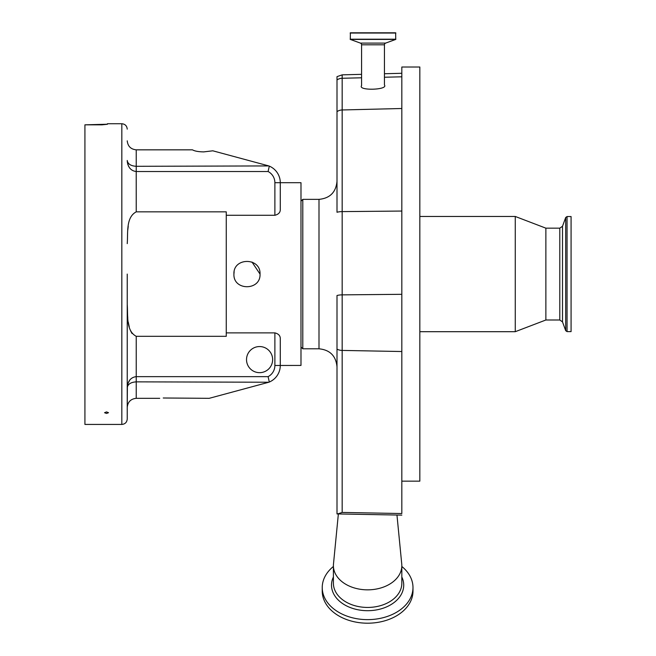 <?xml version="1.0" encoding="UTF-8"?>
<svg xmlns="http://www.w3.org/2000/svg" width="656" height="656" viewBox="0 0 656 656"><rect width="100%" height="100%" fill="white"/><g stroke="black" fill="none" stroke-linecap="round" stroke-linejoin="round"><path stroke-width="0.98" d="M300.989 201.154L302.793 199.358L302.793 348.803L318.996 348.803C329.935 349.878 335.938 355.872 337.004 366.811M337.004 91.43L337.004 79.95A9.004 8.413 180 0 1 342.17 78.269L342.17 211.609A9.004 3.206 180 0 0 337.004 212.249L337.004 76.645L342.17 74.85L342.17 78.269L361.579 77.793M337.004 512.344L337.004 513.919L337.004 513.427L337.725 513.902L342.17 512.434L401.825 513.541C401.825 515.6 401.825 515.6 401.825 513.541C401.825 515.6 401.825 515.6 401.825 513.541L401.825 67.01L419.832 67.01L419.832 481.151L401.825 481.151M361.579 85.633L361.579 44.797L384.449 44.797L384.449 84.993C388.516 90.044 357.52 90.913 361.579 85.633M401.825 565.652L401.825 583.25A34.21 24.19 0 0 1 367.614 607.44A34.21 24.19 0 0 1 333.404 583.25L333.404 565.652A34.21 24.19 0 0 0 367.614 589.842A34.21 24.19 0 0 0 401.825 565.652A34.21 24.19 0 0 0 401.743 563.988L396.962 515.034M361.579 44.797A1.804 1.804 0 0 0 360.398 43.099L385.638 43.099A1.804 1.804 0 0 0 384.449 44.797M360.398 43.099L350.304 39.426L350.378 32.8L395.65 32.8L395.732 39.426L385.638 43.099M412.985 587.546L412.985 591.113A45.379 32.087 0 0 1 367.614 623.2A45.379 32.087 0 0 1 322.235 591.113L322.235 587.546A45.379 32.087 0 0 0 367.614 619.633A45.379 32.087 0 0 0 412.985 587.546A45.379 32.087 0 0 0 401.825 566.472M515.263 331.698L545.874 319.997L545.874 228.165L515.263 216.464L515.263 331.698L419.832 331.698M571.081 314.765L571.081 331.608L567.046 331.608L567.046 216.554L571.081 216.554L571.081 314.765M274.88 332.879L226.263 332.879L226.263 336.315L136.235 336.315L136.235 381.858C130.815 382.21 127.813 384.154 127.231 387.696C127.813 380.997 130.815 377.315 136.235 376.642L268.099 376.642A12.603 12.603 0 0 0 274.88 365.466L274.88 332.879C278.554 333.797 280.358 335.757 280.284 338.758L280.284 365.466L300.989 365.425L300.989 182.704L280.284 182.704A18.007 18.007 0 0 0 268.829 165.927L212.815 150.806L203.762 151.889C198.448 151.815 194.684 151.134 192.47 149.839L136.235 149.839L136.235 166.304L268.829 165.927A18.007 18.007 0 0 1 280.284 182.704L280.284 209.403C280.366 212.396 278.562 214.356 274.88 215.283L274.88 182.704A12.603 12.603 0 0 0 268.099 171.519L269.263 166.304M260.03 274.085C260.834 290.92 233.11 290.928 233.921 274.085C233.11 257.267 260.817 257.209 260.03 274.085L251.978 262.023M226.263 332.879L226.263 215.283L274.88 215.283M234.135 271.699L233.921 274.085M272.634 359.611A13.054 13.054 0 0 0 259.579 346.557A13.054 13.054 0 0 0 246.525 359.611A13.054 13.054 0 0 0 259.579 372.665A13.054 13.054 0 0 0 272.634 359.611M159.72 398.323L136.235 398.323C130.806 398.897 127.805 401.898 127.231 407.327L127.379 386.638M127.231 407.327L127.231 304.54C128.109 315.388 125.78 330.78 136.235 336.315M127.231 274.085L127.231 419.028C126.911 422.316 125.107 424.112 121.827 424.432L121.827 123.73L107.428 123.73L107.428 124.271L102.024 124.829L84.919 124.829L107.428 124.222M121.827 424.432L84.919 424.432L84.919 124.829M106.526 413.444L104.558 412.698L106.526 411.919L108.494 412.698L106.526 413.444M127.231 140.835C127.805 146.263 130.806 149.265 136.235 149.839M127.231 160.466C127.813 164.008 130.815 165.952 136.235 166.304L136.235 171.519C130.815 170.855 127.813 167.165 127.231 160.466L127.387 162.516M127.6 162.114L127.395 161.565M127.6 163.606L127.863 164.541M128.248 165.566L128.674 166.468M129.273 167.477L129.798 168.198M136.218 171.519L136.235 211.847L226.263 211.847L226.263 215.283M127.608 386.023L127.838 385.58M129.872 379.881L127.887 383.555M127.871 383.596L127.379 385.687M128.24 226.32L127.781 230.051M127.231 243.622C128.1 232.773 125.78 217.39 136.235 211.847M127.231 304.671L127.428 313.281M127.444 313.593L127.772 318.029M128.289 322.153L129.265 326.926M130.585 330.845L132.02 333.502M268.099 376.642L269.263 381.858L268.829 382.235L136.235 381.858L136.235 398.323M274.88 365.466L280.284 365.466A18.007 18.007 0 0 1 268.829 382.235L209.207 398.323L163.246 397.995M333.404 566.472A45.379 32.087 0 0 0 322.235 587.546M338.365 513.951L333.486 563.988A34.21 24.19 0 0 0 333.404 565.652M337.004 435.428L337.004 443.12M337.004 513.427L337.004 295.503A9.004 3.206 180 0 1 342.17 294.864L401.825 294.314M337.004 513.919L337.725 513.902L337.004 513.919M302.793 199.358L318.996 199.358L318.996 348.803M333.404 577.001A36.105 25.535 0 0 0 331.51 585.168A36.105 25.535 0 0 0 367.614 610.695A36.105 25.535 0 0 0 403.719 585.168A36.105 25.535 0 0 0 401.825 577.001M545.874 228.165L559.798 228.165L559.798 319.997L562.504 321.891L565.693 330.665L567.046 331.608M559.798 228.165L562.504 226.271L562.504 321.891M562.504 226.271L565.693 217.497L565.693 330.665M268.099 171.519L136.235 171.519M274.88 182.704L280.284 182.704A18.007 18.007 0 0 0 268.829 165.927M350.148 33.038L395.88 33.038M350.148 39.212L395.88 39.212M350.304 39.426L395.732 39.426M384.449 77.236L401.825 76.809M337.004 111.643A9.004 8.413 180 0 1 342.17 109.962L401.825 108.502M401.825 351.526L342.17 350.419L342.17 211.609L401.825 211.052M337.004 349.148A9.004 6.363 180 0 0 342.17 350.419L342.17 512.434M300.989 347.008L302.793 348.803M318.996 199.358C329.935 198.292 335.938 192.29 337.004 181.351M545.874 319.997L559.798 319.997M121.827 123.73C125.107 124.05 126.911 125.854 127.231 129.134M565.693 217.497L567.046 216.554M419.832 216.464L515.263 216.464M342.17 74.85L361.579 74.341M384.449 73.743L401.825 73.283M337.168 513.927L401.825 515.124"/></g></svg>
